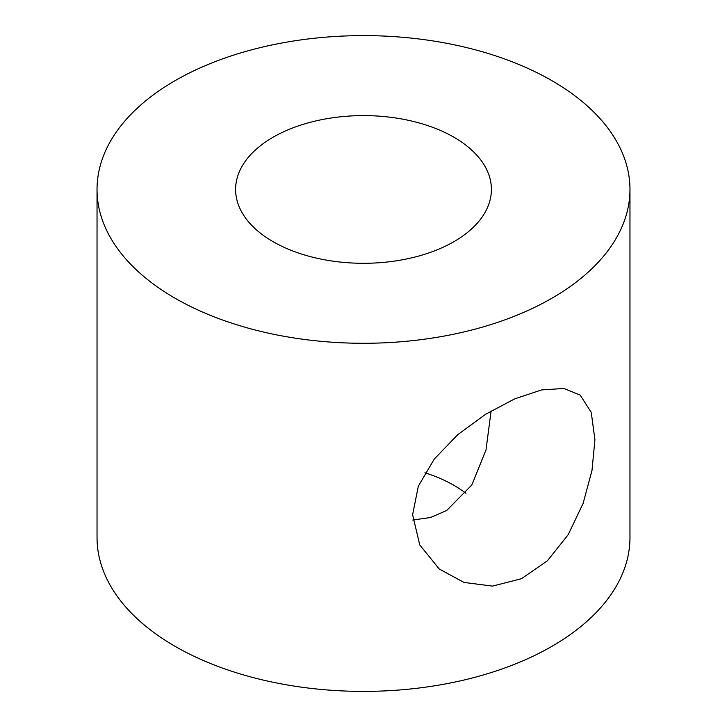 <?xml version="1.0" encoding="UTF-8"?>
<svg xmlns="http://www.w3.org/2000/svg" width="727" height="727" viewBox="0 0 727 727"><rect width="100%" height="100%" fill="white"/><g stroke="black" fill="none" stroke-linecap="round" stroke-linejoin="round"><path stroke-width="1.09" d="M594.931 439.744L591.987 470.496L583.127 503.357L568.269 534.581L547.458 560.735L521.45 578.71L492.506 586.107L463.971 582.427L439.208 568.959L419.724 544.859L412.609 514.707L418.334 486.199L434.273 459.046L457.683 434.755L485.572 414.281L514.689 398.869L541.66 389.908L563.879 388.472L580.173 395.088L591.251 412.382L594.931 439.744M491.116 410.919L485.999 449.913L471.868 484.927L446.678 510.499L430.493 517.506L412.818 520.041M465.952 493.342A127.897 73.845 0 0 0 453.939 485.336A127.897 73.845 0 0 0 424.922 472.777M453.939 137.23A127.897 73.845 0 0 0 314.555 121.227A127.897 73.845 0 0 0 235.603 189.447A127.897 73.845 0 0 0 273.061 241.664A127.897 73.845 0 0 0 412.445 257.667A127.897 73.845 0 0 0 491.397 189.447A127.897 73.845 0 0 0 453.939 137.23M175.089 298.234A266.464 153.842 0 0 0 465.471 331.576A266.464 153.842 0 0 0 629.964 189.447A266.464 153.842 0 0 0 551.911 80.67A266.464 153.842 0 0 0 261.529 47.319A266.464 153.842 0 0 0 97.036 189.447A266.464 153.842 0 0 0 175.089 298.234M97.036 189.447L97.036 537.553A266.464 153.842 0 0 0 175.089 646.33A266.464 153.842 0 0 0 465.471 679.681A266.464 153.842 0 0 0 629.964 537.553L629.964 189.447"/></g></svg>
